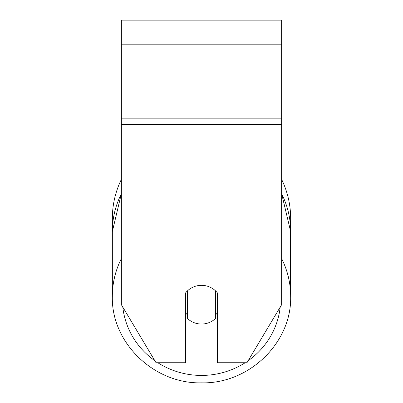 <?xml version="1.0" encoding="UTF-8"?>
<svg xmlns="http://www.w3.org/2000/svg" width="403" height="403" viewBox="0 0 403 403"><rect width="100%" height="100%" fill="white"/><g stroke="black" fill="none" stroke-linecap="round" stroke-linejoin="round"><path stroke-width="0.6" d="M201.5 324.037A20.034 19.354 0 0 1 187.476 318.506L187.476 290.86A20.034 19.354 0 0 1 201.5 285.329A20.034 19.354 0 0 1 215.524 290.86L215.524 318.506A20.034 19.354 0 0 1 201.5 324.037M187.476 314.874A20.034 19.354 0 0 1 185.471 312.668M217.529 312.668A20.034 19.354 0 0 1 215.524 314.874M281.647 124.366L281.647 20.15L121.353 20.15L121.353 304.683L156.057 362.745L185.471 362.745L185.471 293.072A20.034 19.354 0 0 1 217.529 293.072L217.529 362.745L246.943 362.745L281.647 304.683L281.647 124.366L121.353 124.366M281.647 179.436A89.159 89.159 0 0 1 290.412 225.136L290.659 296.386A89.159 86.121 180 0 0 281.647 258.645M121.353 193.828A89.159 86.121 0 0 0 112.341 231.564L112.588 225.136A89.159 89.159 0 0 1 121.353 179.436M121.353 258.645A89.159 86.121 180 0 0 112.341 296.386C111.132 342.716 153.971 384.054 201.5 382.85C249.029 384.054 291.868 342.711 290.659 296.386C291.868 342.716 249.029 384.054 201.5 382.85C153.971 384.054 111.132 342.711 112.341 296.386L112.341 231.564L121.353 193.672M245.155 362.745A79.144 76.444 0 0 1 201.5 375.425A79.144 76.444 0 0 1 157.845 362.745M154.863 360.74A79.144 76.444 0 0 1 122.804 307.111M280.196 307.111A79.144 76.444 0 0 1 248.137 360.74M281.647 193.828A89.159 86.121 0 0 1 290.659 231.564L281.647 193.672M281.647 44.194L121.353 44.194M281.647 118.144L121.353 118.144"/></g></svg>
